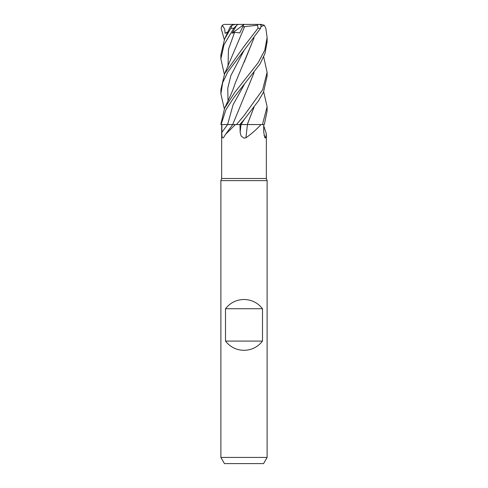 <?xml version="1.0" encoding="UTF-8"?>
<svg xmlns="http://www.w3.org/2000/svg" width="488" height="488" viewBox="0 0 488 488"><rect width="100%" height="100%" fill="white"/><g stroke="black" fill="none" stroke-linecap="round" stroke-linejoin="round"><path stroke-width="0.73" d="M254.059 107.116L247.306 124.568L260.964 124.568C256.822 129.204 251.808 133.614 245.928 137.805L244 138.183L241.096 135.975L240.151 132.291L239.992 124.568L260.964 124.568M221.656 124.568L221.656 178.504L266.344 178.504L267.113 180.621L267.113 457.433L220.881 457.433L224.443 463.6L263.557 463.6L267.113 457.433M263.679 125.605L266.344 133.852L265.765 137.805L264.905 137.872L263.746 132.291L263.666 124.568M221.656 178.504L220.881 180.621L267.113 180.621M225.505 341.088L225.505 308.727C230.226 302.749 236.387 299.669 244 299.479C251.607 299.669 257.774 302.749 262.489 308.727L262.489 341.088C257.774 347.06 251.607 350.14 244 350.335C236.387 350.14 230.226 347.06 225.505 341.088L262.489 341.088M264.032 135.328A391.193 375.998 -21.7 0 0 265.765 137.805M221.857 124.568L235.405 124.568L225.499 134.395L223.425 137.805C222.247 138.336 221.729 136.494 221.875 132.291L221.857 124.568L221.119 124.568L227.591 124.544L221.082 124.568L225.913 109.739L233.904 97.545L260.012 64.001L264.978 53.527L267.113 41.87L267.113 37.576L264.783 50.13L258.134 62.775L234.771 92.384L224.608 108.214L220.887 124.147M235.405 124.568L239.785 124.568L244.14 119.621L258.548 100.766L263.52 92.104L267.113 76.006M247.434 124.568A391.193 78.269 -74.8 0 0 245.928 137.805M245.488 124.531L241.92 124.538M225.505 308.727L262.489 308.727M263.666 91.774L267.119 106.719L262.434 124.568L264.313 124.568L267.113 111.002L267.113 107.024M244 50.404L260.586 28.255L261.239 25.339L259.604 24.4L257.524 24.4L257.993 28.255L244 46.445L224.608 73.731L220.881 89.658L220.887 93.855L222.656 82.686L227.762 71.998L244 50.404M263.666 56.815L267.113 72.358L262.629 89.804L244 115.674L236.436 124.568M261.306 26.517L264.307 25.254L265.826 28.255L267.119 37.576M233.215 124.531L227.591 124.544M230.373 26.401L232.044 25.254L230.824 28.255L224.608 39.077L220.881 54.802M224.327 39.729L221.119 28.255L222.229 25.339L224.742 29.066L225.066 33.269L227.548 32.483M254.053 37.985L235.002 83.722C233.648 88.114 231.696 93.007 229.146 98.405L224.608 108.214M253.986 38.082L244.085 62.421M224.334 108.854L220.881 93.855M262.434 124.568L247.282 124.531L253.98 107.226M253.98 72.828L243.421 98.46M254.041 72.749L232.697 124.568M224.334 74.316L220.881 58.932L223.955 44.872L233.807 28.255L236.662 25.339L232.068 33.269L234.6 32.287L239.791 32.897L242.689 26.852L244.616 26.633L244.165 27.548M244.622 26.614L257.511 25.254M244.61 26.651L224.614 73.731M236.662 25.339L238.083 24.4L235.137 24.4L232.044 25.254M247.654 24.4L261.226 24.4L264.301 25.254M232.068 33.269L243.933 24.449M238.083 24.4L257.524 24.4M220.887 124.062L221.082 124.568M242.689 26.852L243.957 24.4L224.736 24.4M225.066 33.269L227.768 32.001M222.229 25.339L224.108 24.449M244.116 84.814L233.111 104.682L227.591 124.568A390.125 326.728 -62 0 1 221.875 132.291M244.14 119.621L241.029 124.55A390.125 78.056 -74.8 0 0 240.151 132.291M257.993 28.255L260.586 28.255M244.128 50.258L230.903 75.524L227.78 88.157L228.006 100.79M234.6 32.293L228.482 49.373L228 66.453M230.824 28.255L233.807 28.255M266.344 133.852L266.344 178.504M232.745 124.568L225.499 134.395M220.881 180.621L220.881 457.433M267.113 76.262L267.113 72.358M230.385 26.376L224.87 38.497M220.881 58.932L220.881 54.748"/></g></svg>
